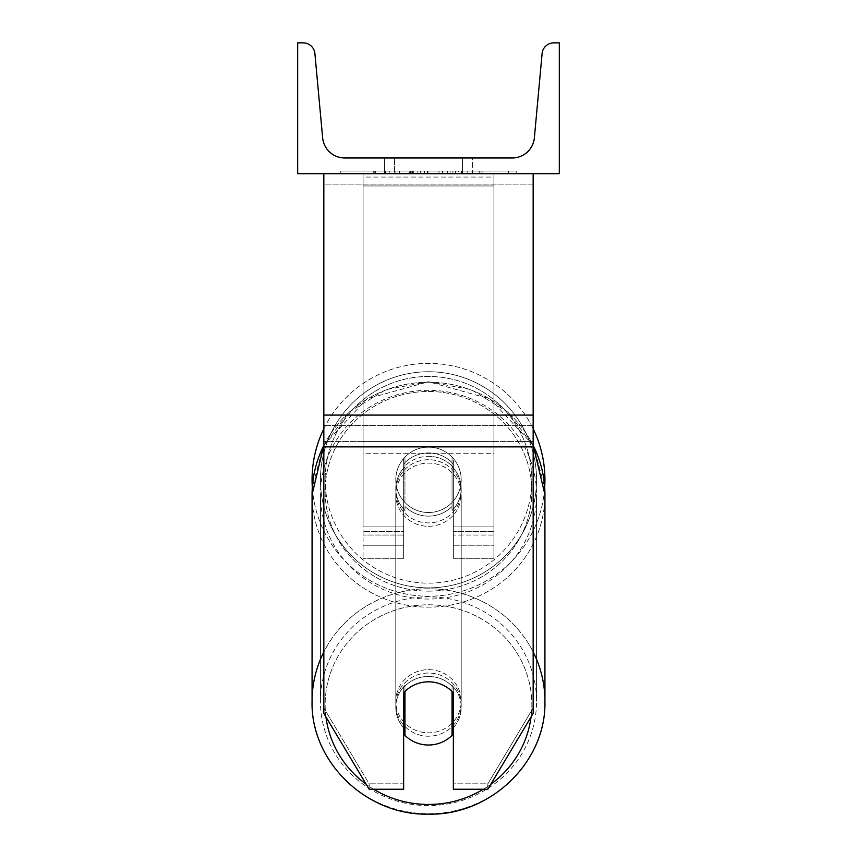 <?xml version="1.0" encoding="UTF-8"?>
<svg xmlns="http://www.w3.org/2000/svg" width="857" height="857" viewBox="0 0 857 857"><rect width="100%" height="100%" fill="white"/><g stroke="black" fill="none" stroke-linecap="round" stroke-linejoin="round"><path stroke-width="0.64" stroke-dasharray="4.29 3.21" d="M453.353 464.001A32.705 31.591 0 0 0 428.5 452.935A32.705 31.591 0 0 0 403.647 464.001L403.647 458.549A32.705 32.705 0 0 1 453.353 458.549L453.353 558.303L453.353 467.386L453.353 558.303L493.911 558.303L493.911 177.067L363.089 177.067L363.089 558.303L363.089 173.671L363.089 177.067L493.911 177.067L493.911 173.671L363.089 173.671L363.089 526.905L363.089 173.671L493.911 173.671L493.911 558.303L493.911 173.671L363.089 173.671L493.911 173.671L493.911 545.223L493.911 531.651L493.911 535.036L453.353 535.036L493.911 535.036L493.911 173.671L493.911 558.303L453.353 558.303L453.353 467.386A32.705 31.591 180 0 0 428.5 456.32A32.705 31.591 0 0 1 453.353 467.386L453.353 464.001A32.705 31.591 180 0 0 428.5 452.935A32.705 31.591 180 0 0 403.647 464.001L403.647 467.386A32.705 31.591 180 0 1 428.5 456.32A32.705 31.591 0 0 0 403.647 467.386L403.647 558.303L403.647 458.549L403.647 526.905L363.089 526.905L403.647 526.905L363.089 526.905L403.647 526.905L403.647 545.223L363.089 545.223L403.647 545.223L403.647 531.651L363.089 531.651L403.647 531.651L403.647 464.001L403.647 558.303L403.647 458.549A32.705 32.705 0 0 1 453.353 458.549A32.705 32.705 0 0 0 403.647 458.549A32.705 32.705 0 0 1 453.353 458.549L453.353 464.001M533.161 415.088L533.161 184.137L533.161 436.02L533.161 415.088L323.839 415.088L323.839 446.861L323.839 436.02L323.839 441.441L533.161 441.441L533.161 436.02L533.161 713.431L487.837 789.243L487.837 783.834L533.161 708.011L533.161 713.431L533.161 441.441L323.839 441.441L323.839 713.431L323.839 708.011L369.163 783.834L369.163 789.243L403.647 789.243L403.647 687.475L403.647 789.243L403.647 783.834L369.163 783.834L369.163 789.243L323.839 713.431L323.839 708.011L369.163 783.834L403.647 783.834L403.647 687.475A32.705 31.591 180 0 1 428.5 676.419A32.705 31.591 180 0 1 453.353 687.475L453.353 789.243L487.837 789.243L487.837 783.834L453.353 783.834L453.353 789.243L453.353 687.475L453.353 783.834L487.837 783.834L533.161 708.011L533.161 173.671L323.839 173.671L323.839 425.554L323.839 173.671L323.839 184.137L533.161 184.137L533.161 173.671L323.839 173.671M428.5 681.829A32.705 31.591 180 0 1 453.353 692.895L453.353 687.475A32.705 31.591 0 0 0 428.5 676.419A32.705 31.591 0 0 0 403.647 687.475L403.647 692.895A32.705 31.591 180 0 1 428.5 681.829A32.705 31.591 0 0 0 404.954 691.503L404.954 735.349A32.705 31.591 0 0 0 428.5 745.022A32.705 31.591 0 0 0 452.046 735.349L452.046 729.253A32.705 31.591 0 0 0 461.205 707.336A32.705 31.591 0 0 0 452.046 685.407L452.046 691.503A32.705 31.591 0 0 0 428.5 681.829M323.839 415.088L323.839 184.137L533.161 184.137L533.161 173.671M493.911 526.905L493.911 173.671L363.089 173.671L493.911 173.671L493.911 526.905L453.353 526.905L493.911 526.905M312.066 479.813A116.434 116.434 0 0 0 428.5 596.247A116.434 116.434 0 0 0 544.934 479.813A116.434 116.434 0 0 0 428.5 363.379A116.434 116.434 0 0 0 312.066 479.813M323.839 445.212L366.828 398.912L428.5 381.772L471.243 389.656L508.051 412.228L533.74 446.39L544.688 487.365A116.434 116.434 0 0 1 428.5 596.247A116.434 116.434 0 0 1 312.312 487.365L323.25 446.39L348.949 412.228L385.757 389.656L428.5 381.772L490.172 398.912L533.161 445.212M461.205 479.813A32.705 32.705 0 0 0 428.5 447.097A32.705 32.705 0 0 0 395.795 479.813A32.705 32.705 0 0 0 428.5 512.518A32.705 32.705 0 0 0 461.205 479.813A32.705 32.705 0 0 1 452.046 502.502L452.046 457.113A32.705 32.705 0 0 0 404.954 457.113L404.954 502.502A32.705 32.705 0 0 1 404.954 457.113L404.954 502.502A32.705 32.705 0 0 0 452.046 502.502L452.046 457.113L452.046 502.502A32.705 32.705 0 0 0 428.5 447.097A32.705 32.705 0 0 0 395.795 479.813A32.705 32.705 0 0 0 428.5 512.518A32.705 32.705 0 0 0 461.205 479.813A32.705 32.705 0 0 1 428.5 512.518A32.705 32.705 0 0 1 404.954 457.113L404.954 502.502A32.705 32.705 0 0 0 452.046 502.502L452.046 457.113A32.705 32.705 0 0 1 461.205 479.813A32.705 32.705 0 0 0 428.5 447.097A32.705 32.705 0 0 0 395.795 479.813A32.705 32.705 0 0 0 428.5 512.518A32.705 32.705 0 0 0 452.046 457.113A32.705 32.705 0 0 0 404.954 457.113L404.954 502.502A32.705 32.705 0 0 1 428.5 447.097A32.705 32.705 0 0 1 461.205 479.813M323.839 428.789A116.434 116.434 0 0 1 533.161 428.789M320.443 479.813A108.057 108.057 0 0 1 428.5 371.745A108.057 108.057 0 0 1 536.557 479.813A108.057 108.057 0 0 1 428.5 587.87A108.057 108.057 0 0 1 320.443 479.813A108.057 108.057 0 0 0 428.5 587.87A108.057 108.057 0 0 0 536.557 479.813A108.057 108.057 0 0 0 428.5 371.745A108.057 108.057 0 0 0 320.443 479.813M428.5 673.034A32.705 31.591 0 0 0 395.795 704.625A32.705 31.591 0 0 0 428.5 736.217A32.705 31.591 0 0 0 461.205 704.625A32.705 31.591 0 0 0 428.5 673.034A32.705 31.591 180 0 0 395.795 704.625A32.705 31.591 180 0 0 428.5 736.217A32.705 31.591 180 0 0 461.205 704.625A32.705 31.591 180 0 0 428.5 673.034M453.353 727.861A32.705 31.591 180 0 0 461.205 707.336A32.705 31.591 180 0 0 452.046 685.407L452.046 729.253M404.954 729.253L404.954 685.407A32.705 31.591 0 0 0 395.795 707.336A32.705 31.591 0 0 0 404.954 729.253L404.954 685.407A32.705 31.591 180 0 0 395.795 707.336A32.705 31.591 180 0 0 403.647 727.861M428.5 459.716A32.705 31.591 0 0 0 395.795 491.307A32.705 31.591 0 0 0 428.5 522.899A32.705 31.591 0 0 0 461.205 491.307A32.705 31.591 0 0 0 428.5 459.716A32.705 31.591 180 0 0 395.795 491.307A32.705 31.591 180 0 0 428.5 522.899A32.705 31.591 180 0 0 461.205 491.307A32.705 31.591 180 0 0 428.5 459.716M452.046 462.609A32.705 31.591 0 0 0 428.5 452.935A32.705 31.591 0 0 0 404.954 462.609L404.954 466.669A32.705 31.591 0 0 0 395.795 488.597A32.705 31.591 0 0 0 404.954 510.515L404.954 506.455A32.705 31.591 0 0 0 428.5 516.128A32.705 31.591 0 0 0 452.046 506.455L452.046 510.515A32.705 31.591 0 0 0 461.205 488.597A32.705 31.591 0 0 0 452.046 466.669L452.046 510.515A32.705 31.591 180 0 0 461.205 488.597A32.705 31.591 180 0 0 452.046 466.669L452.046 462.609A32.705 31.591 180 0 0 428.5 452.935A32.705 31.591 180 0 0 404.954 462.609L404.954 466.669A32.705 31.591 180 0 0 395.795 488.597A32.705 31.591 180 0 0 404.954 510.515L404.954 506.455A32.705 31.591 180 0 0 428.5 516.128A32.705 31.591 180 0 0 452.046 506.455L452.046 462.609M428.5 526.284A32.705 31.591 0 0 0 461.205 494.693A32.705 31.591 0 0 0 428.5 463.101A32.705 31.591 0 0 0 395.795 494.693A32.705 31.591 0 0 0 428.5 526.284A32.705 31.591 180 0 0 461.205 494.693A32.705 31.591 180 0 0 428.5 463.101A32.705 31.591 180 0 0 395.795 494.693A32.705 31.591 180 0 0 428.5 526.284M428.5 669.649A32.705 31.591 180 0 1 461.205 701.24A32.705 31.591 180 0 1 428.5 732.831A32.705 31.591 180 0 1 395.795 701.24A32.705 31.591 180 0 1 428.5 669.649A32.705 31.591 0 0 1 461.205 701.24A32.705 31.591 0 0 1 428.5 732.831A32.705 31.591 0 0 1 395.795 701.24A32.705 31.591 0 0 1 428.5 669.649M428.5 805.612A108.057 104.383 180 0 1 320.443 701.24A108.057 104.383 180 0 1 428.5 596.858A108.057 104.383 180 0 1 536.557 701.24A108.057 104.383 180 0 1 428.5 805.612A108.057 104.383 0 0 1 320.443 701.24A108.057 104.383 0 0 1 428.5 596.858A108.057 104.383 0 0 1 536.557 701.24A108.057 104.383 0 0 1 428.5 805.612M428.5 390.31A108.057 104.383 0 0 0 320.443 494.693A108.057 104.383 0 0 0 428.5 599.064A108.057 104.383 0 0 0 536.557 494.693A108.057 104.383 0 0 0 428.5 390.31A108.057 104.383 180 0 0 320.443 494.693A108.057 104.383 180 0 0 428.5 599.064A108.057 104.383 180 0 0 536.557 494.693A108.057 104.383 180 0 0 428.5 390.31M516.75 171.057L340.25 171.057L516.75 171.057L516.75 173.671L340.25 173.671L516.75 173.671M340.25 171.057L340.25 173.671M559.321 173.671L297.679 173.671L297.679 42.85L303.164 42.85A11.773 11.773 0 0 1 314.894 53.552L322.628 137.773A22.239 22.239 0 0 0 344.771 157.977L512.229 157.977A22.239 22.239 0 0 0 534.372 137.773L542.106 53.552A11.773 11.773 0 0 1 553.836 42.85L559.321 42.85L559.321 173.671M458.463 173.671L373.234 173.671L458.463 173.671L458.463 171.057L482.084 171.057L482.084 173.671M420.326 171.057L375.334 171.057L412.11 171.057L412.131 173.671L479.984 173.671L375.323 173.671L424.569 173.671L412.131 173.671L412.11 171.057L450.086 171.057L450.086 173.671L450.086 171.057L479.984 171.057L479.995 173.671L375.227 173.671L479.984 173.671L461.42 173.671L479.984 173.671L479.995 171.057L420.326 171.057L420.326 173.671M417.788 173.671L375.334 173.671L417.788 173.671L417.788 171.057L375.334 171.057L375.334 173.671L375.334 171.057L479.995 171.057L479.995 173.671L479.995 171.057L452.925 171.057L452.925 173.671M394.488 173.671L472.528 173.671L394.488 173.671L394.488 157.977L472.528 157.977L472.528 173.671L462.512 173.671L472.528 173.671L472.528 157.977L462.512 157.977L462.512 173.671L462.512 157.977L472.528 157.977L384.472 157.977L462.512 157.977L384.472 157.977L394.488 157.977L394.488 173.671M467.751 173.671L389.249 173.671L508.533 173.671L389.249 173.671L467.751 173.671L467.751 171.057L389.249 171.057L389.249 173.671L389.249 171.057L389.249 173.671L389.249 171.057L467.751 171.057L467.751 173.671L467.751 171.057L467.751 173.671L467.751 171.057L508.533 171.057L508.533 173.671L508.533 171.057L467.751 171.057L467.751 173.671L467.751 171.057L389.249 171.057L467.751 171.057L467.751 173.671M462.512 157.977L462.512 173.671L462.512 157.977M410.042 171.057L479.106 171.057L374.23 171.057L410.042 171.057L410.042 173.671L479.106 173.671L410.042 173.671M385.607 171.057L385.607 173.671M374.23 171.057L374.23 173.671L374.23 171.057M479.106 171.057L479.106 173.671L447.343 173.671L479.106 173.671L479.106 171.057M447.343 171.057L447.343 173.671L447.343 171.057M442.544 171.057L442.544 173.671M508.533 171.057L467.751 171.057L508.533 171.057M452.925 171.057L441.119 171.057L441.119 173.671M441.119 171.057L479.995 171.057L479.984 173.671L479.984 171.057L375.323 171.057L375.334 173.671L375.334 171.057L417.788 171.057M375.323 171.057L375.323 173.671L375.323 171.057M413.46 171.057L427.364 171.057L413.46 171.057L413.46 173.671L399.694 173.671L427.364 173.671L413.46 173.671M482.084 171.057L373.234 171.057L411.96 171.057L399.694 171.057L399.694 173.671M399.694 171.057L427.364 171.057L427.364 173.671L427.364 171.057L455.624 171.057L455.624 173.671M373.234 171.057L373.234 173.671M395.066 171.057L395.066 173.671M411.96 171.057L411.96 173.671M455.624 171.057L442.908 171.057L442.908 173.671M442.908 171.057L458.463 171.057M461.42 171.057L461.42 173.671L461.42 171.057L479.984 171.057L479.984 173.671L479.984 171.057L375.227 171.057L375.227 173.671L375.227 171.057L479.984 171.057L479.984 173.671L479.984 171.057L461.42 171.057M409.41 171.057L438.977 171.057L409.41 171.057L409.41 173.671L438.977 173.671L409.41 173.671M438.977 171.057L438.977 173.671L438.977 171.057M412.131 171.057L399.394 171.057L399.394 173.671L399.394 171.057L424.569 171.057L424.569 173.671L424.569 171.057L412.131 171.057M493.911 441.441L363.089 441.441L363.089 173.671L493.911 173.671L363.089 173.671L363.089 453.707L363.089 185.948L493.911 185.948L493.911 173.671L493.911 453.707L363.089 453.707L363.089 185.948L493.911 185.948L493.911 173.671L493.911 441.441L363.089 441.441L363.089 453.707L493.911 453.707L493.911 185.948L493.911 441.441M403.647 535.036L363.089 535.036L403.647 535.036M493.911 531.651L453.353 531.651L493.911 531.651M533.161 425.554L323.839 425.554L533.161 425.554M533.161 446.861L323.839 446.861M531.854 479.813A103.354 103.354 0 0 1 428.5 583.156A103.354 103.354 0 0 1 325.146 479.813A103.354 103.354 0 0 0 428.5 583.156A103.354 103.354 0 0 0 531.854 479.813A103.354 103.354 0 0 0 428.5 376.459A103.354 103.354 0 0 0 325.146 479.813A103.354 103.354 0 0 1 428.5 376.459A103.354 103.354 0 0 1 531.854 479.813M325.939 716.934A103.354 99.83 0 0 1 428.5 604.796A103.354 99.83 180 0 1 531.854 704.625A103.354 99.83 180 0 1 428.5 804.455A103.354 99.83 180 0 1 325.146 704.625A103.354 99.83 180 0 1 428.5 604.796A103.354 99.83 0 0 1 531.061 716.934M312.066 701.24A116.434 112.471 180 0 0 428.5 813.7A116.434 112.471 0 0 0 544.934 701.24A116.434 112.471 0 0 0 428.5 588.77A116.434 112.471 0 0 0 312.066 701.24A116.434 112.471 0 0 0 428.5 813.7A116.434 112.471 180 0 0 544.934 701.24L544.934 494.693A116.434 112.471 180 0 1 428.5 607.152A116.434 112.471 180 0 1 312.066 494.693A116.434 112.471 180 0 1 428.5 382.222A116.434 112.471 180 0 1 544.934 494.693A116.434 112.471 0 0 1 428.5 607.152A116.434 112.471 0 0 1 312.066 494.693M428.5 591.137A103.354 99.83 0 0 0 531.854 491.307A103.354 99.83 0 0 0 428.5 391.478A103.354 99.83 0 0 0 325.146 491.307A103.354 99.83 0 0 0 428.5 591.137A103.354 99.83 180 0 0 531.854 491.307A103.354 99.83 180 0 0 428.5 391.478A103.354 99.83 180 0 0 325.146 491.307A103.354 99.83 180 0 0 428.5 591.137M410.332 171.057L410.332 173.671M412.41 171.057L412.41 173.671M413.749 171.057L413.749 173.671M427.954 171.057L427.954 173.671M427.664 171.057L427.664 173.671L427.664 171.057M427.364 171.057L427.364 173.671M411.831 171.057L411.831 173.671M373.673 789.243A103.354 99.83 0 0 1 366.175 784.262M533.161 651.952A116.434 112.471 180 0 0 428.5 588.77A116.434 112.471 180 0 0 323.839 651.952M323.839 445.404A116.434 112.471 0 0 1 428.5 382.222A116.434 112.471 0 0 1 533.161 445.404M490.825 784.262A103.354 99.83 0 0 1 483.327 789.243M453.353 545.223L493.911 545.223L453.353 545.223M403.647 558.303L363.089 558.303L403.647 558.303M461.205 704.625L461.205 707.336L461.205 704.625M395.795 707.336L395.795 704.625L395.795 707.336M461.205 491.307L461.205 488.597L461.205 491.307M395.795 491.307L395.795 488.597L395.795 491.307M461.205 494.693L461.205 701.24L461.205 494.693M320.443 494.693L320.443 701.24L320.443 494.693M536.557 494.693L536.557 701.24L536.557 494.693M395.795 494.693L395.795 701.24L395.795 494.693M384.472 173.671L384.472 157.977L384.472 173.671"/><path stroke-width="1.29" d="M533.161 446.861L323.839 446.861L323.839 713.431L369.163 789.243L403.647 789.243L403.647 692.895A32.705 31.591 0 0 1 428.5 681.829A32.705 31.591 0 0 1 453.353 692.895L453.353 789.243L487.837 789.243L533.161 713.431L533.161 173.671M323.839 446.861L323.839 173.671M533.161 428.789A116.434 116.434 0 0 1 544.688 487.365L544.934 494.693A116.434 112.471 0 0 0 533.161 445.404M323.839 651.952A116.434 112.471 180 0 0 312.066 701.24L312.312 487.365A116.434 116.434 0 0 1 323.839 428.789M559.321 173.671L297.679 173.671L297.679 42.85L303.164 42.85A11.773 11.773 0 0 1 314.894 53.552L322.628 137.773A22.239 22.239 0 0 0 344.771 157.977L512.229 157.977A22.239 22.239 0 0 0 534.372 137.773L542.106 53.552A11.773 11.773 0 0 1 553.836 42.85L559.321 42.85L559.321 173.671M428.5 681.829A32.705 31.591 180 0 0 404.954 691.503L404.954 735.349A32.705 31.591 180 0 0 428.5 745.022A32.705 31.591 180 0 0 452.046 735.349L452.046 691.503A32.705 31.591 180 0 0 428.5 681.829M403.647 727.861A32.705 31.591 180 0 0 404.954 729.253M452.046 729.253A32.705 31.591 180 0 0 453.353 727.861M533.161 415.088L323.839 415.088M483.327 789.243A103.354 99.83 0 0 1 428.5 804.455A103.354 99.83 0 0 1 373.673 789.243M366.175 784.262A103.354 99.83 0 0 1 325.939 716.934M312.066 701.24C310.491 761.734 366.432 815.725 428.5 814.15C490.568 815.725 546.509 761.734 544.934 701.24C546.509 761.734 490.568 815.725 428.5 814.15C366.432 815.725 310.491 761.734 312.066 701.24L312.066 494.693A116.434 112.471 0 0 1 323.839 445.404M531.061 716.934A103.354 99.83 0 0 1 490.825 784.262M533.161 445.212L544.934 494.693L544.934 701.24A116.434 112.471 180 0 0 533.161 651.952M312.066 494.693L323.839 445.212"/></g></svg>

